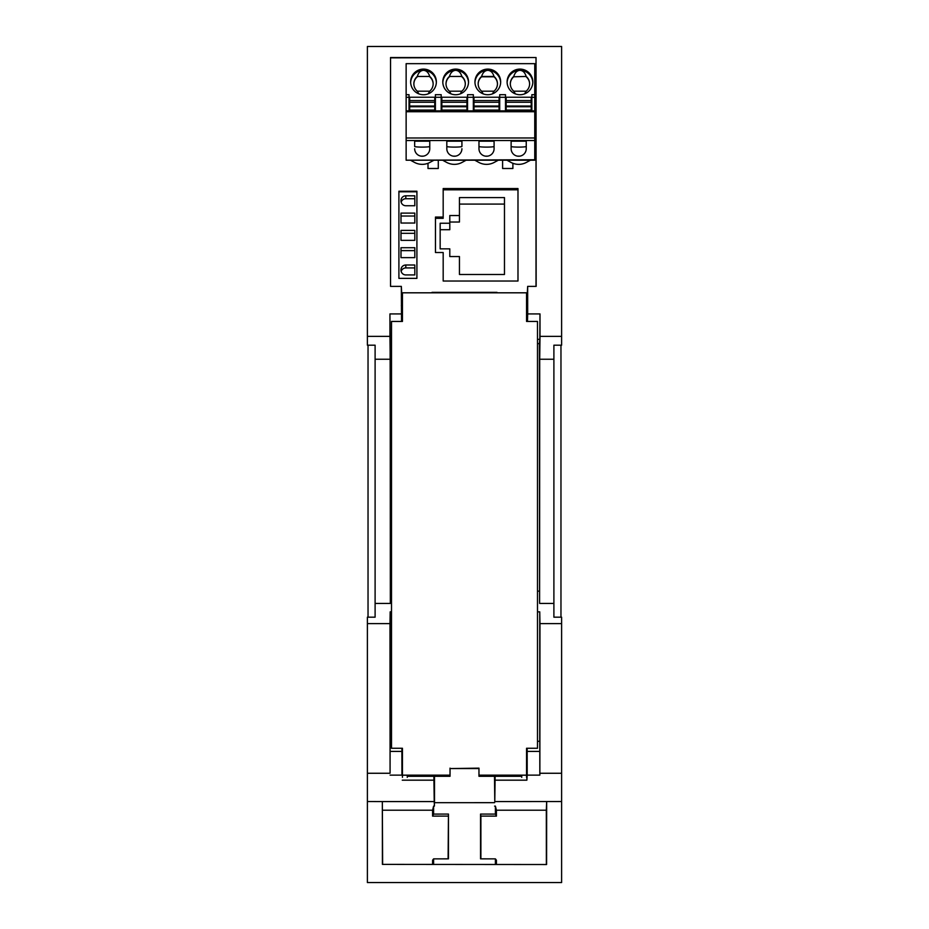<?xml version="1.0" encoding="UTF-8"?>
<svg xmlns="http://www.w3.org/2000/svg" width="929" height="929" viewBox="0 0 929 929"><rect width="100%" height="100%" fill="white"/><g stroke="black" fill="none" stroke-linecap="round" stroke-linejoin="round"><path stroke-width="1.39" d="M478.969 768.573L450.031 768.573L478.969 768.144L478.969 776.284L521.738 776.284L521.738 777.329M407.262 777.329L407.262 776.284L450.031 776.284L450.031 768.144M450.031 775.169L402.443 775.169L402.443 748.263L391.504 748.263L391.504 321.446L402.443 321.446L402.443 292.809L526.557 292.809L526.557 321.446L537.496 321.446L537.496 748.263L526.557 748.263L526.557 777.329M496.98 292.356L432.02 292.356M402.443 775.169L402.443 777.329M527.347 296.978L526.557 296.978L526.557 305.664L527.672 305.664M526.557 775.169L478.969 775.169M368.035 46.485L560.965 46.485M560.965 345.193L560.965 617.181M368.035 345.193L368.035 617.181M553.893 359.233L553.893 617.181L553.893 345.193L561.615 345.193L561.615 336.368L540.004 336.368L539.714 359.233L553.893 359.233L553.893 345.193M367.385 46.485L561.615 46.485L367.385 46.485L367.385 345.193L375.107 345.193L375.107 617.181L367.385 617.181L367.385 623.614L389.983 623.614L390.18 611.839L391.504 611.839M401.897 296.978L401.34 286.376L401.525 321.446M401.734 305.664L401.885 321.446M401.56 301.077L401.851 296.978M375.107 603.42L390.331 603.42L390.54 591.146L391.504 591.146M539.714 359.233L539.61 603.42L553.893 603.42M561.615 623.614L561.615 773.265L539.865 773.265L539.958 623.614L561.615 623.614L561.615 617.181L553.893 617.181M382.632 864.388L382.33 801.576L367.385 801.53L367.385 882.55L561.615 882.55L561.615 773.265M433.878 776.284L434.226 801.576L382.33 801.576L382.411 864.388L546.589 864.527L546.67 801.53L546.322 810.216L496.411 810.216L495.401 806.117L495.401 814.094L480.548 814.071L480.548 858.849L495.401 858.872L495.401 864.493M561.615 801.53L494.785 801.576L495.122 776.284M527.475 321.446L527.684 313.921L539.993 313.921L539.83 339.352L537.496 339.352M527.103 296.978L527.66 286.376L527.684 313.921M527.44 301.077L527.138 296.978M527.103 321.446L527.266 305.664M561.615 46.485L561.615 336.368M390.54 286.376L390.54 57.517L390.54 286.376L401.34 286.376M391.504 339.352L390.11 339.352L390.54 591.146M539.83 339.352L539.401 343.602L537.496 343.602M391.504 343.602L390.54 343.602M539.401 343.602L539.61 603.42M539.993 313.921L540.004 336.368M537.496 741.284L539.784 741.284L539.83 775.134L527.196 775.134L526.871 780.174L495.122 780.174M526.871 780.174L526.871 748.263M537.496 611.839L539.749 611.839L539.749 741.284M537.496 591.146L539.401 591.146M414.822 240.344L400.991 240.344L400.991 230.404L414.822 230.404L414.822 240.344M539.749 611.839L539.958 623.614M367.385 623.614L367.385 773.265L390.075 773.265L389.983 623.614M539.83 775.134L539.865 773.265M390.075 773.265L390.18 611.839M527.196 775.134L527.173 748.263M527.266 751.41L539.854 751.41M401.955 748.263L401.874 751.41L390.087 751.41M401.874 751.41L401.932 775.134L390.099 775.134M402.257 748.263L401.932 775.134M391.504 738.729L390.168 738.729M527.66 286.376L536.149 286.376L536.045 57.517L390.54 57.853M536.045 57.517L390.54 57.517M536.01 57.853L536.01 286.376M382.678 810.216L432.589 810.216L433.599 806.117L434.412 806.117L434.226 801.576M390.11 339.352L389.936 313.921L389.936 336.368L367.385 336.368M389.936 313.921L401.316 313.921M389.936 336.368L390.226 359.233L375.107 359.233M390.331 603.42L390.226 359.233M367.385 773.265L367.385 801.53M433.878 780.174L402.257 780.174M441.182 97.29L435.399 97.29L435.399 94.688L441.182 94.688L441.182 111.712L435.399 111.712L435.399 110.865L441.182 110.865M414.822 195.81L414.822 205.739L405.81 205.739A4.819 4.808 -0 0 1 400.991 200.943L400.991 200.618A4.819 4.808 -0 0 1 405.81 195.81L414.822 195.81M466.915 100.553L441.832 100.553L441.832 97.243L466.915 97.243L466.915 110.063L441.832 110.063L441.832 111.283L466.915 111.283L466.915 110.063M435.457 252.514L443.179 252.514L443.179 281.022L517.987 281.022L517.987 188.564L443.179 188.564L443.179 217.072L435.457 217.072L435.457 252.514L435.457 218.327L443.179 218.327L443.179 189.818L517.987 189.818M435.457 217.072L435.457 218.327M443.179 253.768L443.179 281.022M443.179 188.564L443.179 189.818M443.179 217.072L443.179 218.327M496.411 810.216L496.411 816.126L480.885 816.103L480.548 814.071M496.411 816.126L495.401 814.094M416.912 191.223L416.912 278.363L398.901 278.363L398.901 191.223L416.912 191.223M406.136 159.753L406.136 137.98L534.756 137.968L534.756 160.206L406.136 160.206L534.756 159.753M502.601 160.206L502.601 168.497L512.889 168.497L512.889 163.283M428.002 163.283L428.002 168.497L438.291 168.497L438.291 160.206M433.599 864.434L433.599 858.872L448.452 858.849L448.452 814.071L448.115 858.849M494.483 776.284L494.785 801.576M405.81 195.81L405.81 198.725L414.822 198.725M405.81 198.725A4.819 4.808 -0 0 0 401.165 202.232M448.452 814.071L433.599 814.094L433.599 806.117M495.401 806.117L494.588 806.117M434.412 806.117L434.412 802.679L494.588 802.679M433.599 814.094L432.589 816.126L432.589 810.216M546.368 864.527L546.322 810.216M495.401 858.872L496.411 860.219L496.411 864.493M434.412 802.679L494.483 802.668M434.517 776.284L434.517 802.668M432.589 864.434L432.589 860.219L433.599 858.872M480.885 816.103L480.885 858.849M448.115 816.103L432.589 816.126M414.822 223.041L400.991 223.041L400.991 213.113L414.822 213.113L414.822 223.041M400.991 247.706L414.822 247.706L414.822 257.635L400.991 257.635L400.991 247.706L400.991 250.621L414.822 250.621M400.991 269.816A4.819 4.808 -0 0 1 405.81 265.009L414.822 265.009L414.822 274.938L405.81 274.938A4.819 4.808 -0 0 1 400.991 270.13L400.991 270.153M398.901 278.363L398.901 191.804L416.912 191.804M398.901 191.804L398.901 191.223M400.991 250.621L400.991 257.635M400.991 213.113L400.991 216.027L414.822 216.027M405.81 265.009L405.81 267.924L414.822 267.924M405.81 267.924A4.819 4.808 -0 0 0 401.165 271.431M400.991 216.027L400.991 223.041M400.991 230.404L400.991 233.318L414.822 233.318M400.991 233.318L400.991 240.344M499.709 111.712L499.709 97.29L505.504 97.29L505.504 111.712L467.554 111.712L467.554 110.865L473.337 110.865L473.337 111.712M499.709 110.865L505.504 110.865M473.987 106.754L473.987 100.553L499.07 100.553L499.07 106.754L473.987 106.754L473.987 110.063L499.07 110.063L499.07 106.754M473.337 97.986L473.987 97.986M499.07 97.986L499.709 97.986M473.337 97.94L473.987 97.94M499.07 97.94L499.709 97.94M499.709 97.29L499.709 94.688L505.504 94.688L505.504 97.29M499.07 110.063L499.07 111.283L473.987 111.283L473.987 110.063M519.81 156.153L517.558 156.153M530.424 160.206L526.244 162.482A16.083 16.014 180 0 1 511.124 162.482L506.944 160.206M511.124 146.445L511.124 148.71A7.56 7.525 180 0 0 518.684 156.235A7.56 7.525 180 0 0 526.244 148.71L526.244 146.445A7.56 0.662 180 0 1 518.684 147.107A7.56 0.662 180 0 1 511.124 146.445M435.399 111.712L406.136 111.712L406.136 63.66L534.756 63.66L534.756 94.688L531.864 94.688L531.864 97.29L534.756 97.29L534.756 111.712L505.504 111.712M487.644 156.153L485.402 156.153M494.065 162.482L494.089 162.482A16.083 16.014 180 0 1 478.969 162.482L474.789 160.206M526.244 148.71L526.244 141.185L511.124 141.185L511.124 148.71M473.987 102.271L499.07 102.271L499.07 106.022L473.987 106.022M473.987 100.553L473.987 97.243L499.07 97.243L499.07 100.553M467.554 110.865L467.554 94.688L473.337 94.688L473.337 110.865M534.756 94.688L534.756 97.29M505.504 97.986L506.142 97.986M531.225 97.986L531.864 97.986M531.225 110.063L531.225 111.283L506.142 111.283L506.142 97.243L531.225 97.243L531.225 110.063L506.142 110.063M478.969 146.445L478.969 148.71A7.56 7.525 0 0 0 486.529 156.235A7.56 7.525 0 0 0 494.089 148.71L494.089 146.445A7.56 0.662 180 0 1 486.529 147.107A7.56 0.662 180 0 1 478.969 146.445M531.864 97.29L531.864 110.865L534.756 110.865M505.504 97.94L506.142 97.94M531.225 97.94L531.864 97.94M531.864 111.712L531.864 110.865M435.399 97.29L435.399 110.865M441.182 97.986L441.832 97.986M466.915 97.986L467.554 97.986M441.182 97.94L441.832 97.94M466.915 97.94L467.554 97.94M441.832 102.271L466.915 102.271L466.915 106.022L441.832 106.022L441.832 100.553M467.554 97.29L473.337 97.29M467.554 111.712L441.182 111.712M466.915 106.754L441.832 106.754L441.832 106.022M531.225 106.754L506.142 106.754M506.142 102.271L531.225 102.271L531.225 106.022L506.142 106.022M531.225 100.553L506.142 100.553M441.832 106.754L441.832 110.063M449.799 215.54L449.799 223.227L440.16 223.227L440.16 248.856L449.799 248.856L449.799 256.543L459.449 256.543L459.449 274.485L504.47 274.485L504.47 197.598L459.449 197.598L459.449 215.54L449.799 215.54L449.81 229.718L440.16 229.718L440.16 248.856M440.16 223.227L440.16 229.718M504.47 204.09L459.449 204.09L459.449 222.031L449.81 222.031M449.799 255.347L449.81 256.543M459.449 263.035L459.449 274.485M459.449 197.598L459.449 204.09M459.449 222.031L459.449 215.54M449.799 223.227L449.81 229.718M534.756 111.712L534.756 140.534L406.136 140.534L406.136 111.712M534.756 137.98L406.136 137.98M423.496 69.106A12.867 12.809 0 0 0 410.641 81.915A12.867 12.809 0 0 0 423.496 94.735A12.867 12.809 0 0 0 436.363 81.915A12.867 12.809 0 0 0 423.496 69.106M455.651 94.735A12.867 12.809 0 0 0 468.518 81.915A12.867 12.809 0 0 0 455.651 69.106A12.867 12.809 0 0 0 442.796 81.915A12.867 12.809 0 0 0 455.651 94.735M519.973 69.106A12.867 12.809 0 0 0 507.106 81.915A12.867 12.809 0 0 0 519.973 94.735A12.867 12.809 0 0 0 532.828 81.915A12.867 12.809 0 0 0 519.973 69.106M487.818 94.735A12.867 12.809 0 0 0 500.673 81.915A12.867 12.809 0 0 0 487.818 69.106A12.867 12.809 0 0 0 474.951 81.915A12.867 12.809 0 0 0 487.818 94.735M406.136 94.688L409.027 94.688L409.027 110.865L406.136 110.865M409.027 97.94L409.677 97.94M434.76 97.94L435.399 97.94M436.351 82.53A12.867 12.809 0 0 0 423.496 70.325C426.492 70.558 428.559 72.601 429.697 76.445L417.307 76.445C418.445 72.601 420.5 70.558 423.496 70.325A12.867 12.809 0 0 0 410.653 82.53M429.697 91.181A9.65 9.615 180 0 0 429.697 76.445L417.307 76.445A9.65 9.615 180 0 0 417.307 91.181L429.697 91.181L428.141 93.864M433.146 83.982A9.65 9.615 0 0 0 429.697 76.782M417.307 76.782A9.65 9.615 0 0 0 413.858 83.982M418.863 93.864L417.307 91.181M468.506 82.53A12.867 12.809 0 0 0 455.651 70.325A12.867 12.809 0 0 0 442.808 82.53M460.296 93.864L461.852 91.181A9.65 9.615 180 0 0 461.852 76.445L449.462 76.445C450.6 72.601 452.667 70.558 455.651 70.325C458.647 70.558 460.714 72.601 461.852 76.445L449.462 76.445A9.65 9.615 180 0 0 449.462 91.181L451.018 93.864M461.852 91.181L449.462 91.181M465.301 83.982A9.65 9.615 0 0 0 461.852 76.782M449.462 76.782A9.65 9.615 0 0 0 446.013 83.982M532.816 82.53A12.867 12.809 0 0 0 519.973 70.325C522.969 70.558 525.024 72.601 526.162 76.445A9.65 9.615 180 0 1 526.162 91.181L524.606 93.864M526.162 91.181L513.772 91.181A9.65 9.615 180 0 1 513.772 76.445C514.91 72.601 516.977 70.558 519.973 70.325A12.867 12.809 0 0 0 507.118 82.53M515.328 93.864L513.772 91.181M526.162 76.445L513.772 76.782L526.162 76.445M529.611 83.982A9.65 9.615 0 0 0 526.162 76.782M513.772 76.782A9.65 9.615 0 0 0 510.323 83.982M500.661 82.53A12.867 12.809 0 0 0 487.818 70.325C490.802 70.558 492.869 72.601 494.007 76.445L481.617 76.445C482.755 72.601 484.822 70.558 487.818 70.325A12.867 12.809 0 0 0 474.963 82.53M497.456 83.982A9.65 9.615 0 0 0 494.007 76.782L494.007 76.445A9.65 9.615 180 0 1 494.007 91.181L492.451 93.864M483.173 93.864L481.617 91.181A9.65 9.615 180 0 1 481.617 76.445L481.617 76.782A9.65 9.615 0 0 0 478.168 83.982M481.617 76.782L494.007 76.782M494.007 91.181L481.617 91.181M409.027 111.712L409.027 110.865M409.027 97.986L409.677 97.986M434.76 97.986L435.399 97.986M434.76 110.063L434.76 111.283L409.677 111.283L409.677 110.063L434.76 110.063L434.76 106.754L409.677 106.754L409.677 110.063M409.677 106.754L409.677 97.243L434.76 97.243L434.76 106.754M409.677 102.271L434.76 102.271L434.76 106.022L409.677 106.022M434.76 100.553L409.677 100.553M406.136 97.29L409.027 97.29M461.922 148.71A7.56 7.525 180 0 1 454.374 156.235A7.56 7.525 180 0 1 446.814 148.71L446.814 141.185L461.922 141.185L461.922 146.445A7.56 0.662 180 0 1 454.374 147.107A7.56 0.662 180 0 1 446.814 146.445L446.814 148.71M414.659 148.71A7.56 7.525 0 0 0 422.219 156.235A7.56 7.525 0 0 0 429.767 148.71L429.767 146.445A7.56 0.662 180 0 1 422.219 147.107A7.56 0.662 180 0 1 414.659 146.445L414.659 141.185L429.767 141.185L429.767 148.71M494.089 148.71L494.089 141.185L478.969 141.185L478.969 148.71M494.089 162.482L498.269 160.206M461.91 162.482L461.922 162.482A16.083 16.014 180 0 1 446.814 162.482L442.622 160.206M461.922 162.482L466.114 160.206M433.959 160.206L429.767 162.482A16.083 16.014 180 0 1 414.659 162.482L410.467 160.206M423.334 156.153L421.092 156.153M453.247 156.153L455.489 156.153M401.328 305.664L402.443 305.664M401.642 296.978L402.443 296.978"/></g></svg>
